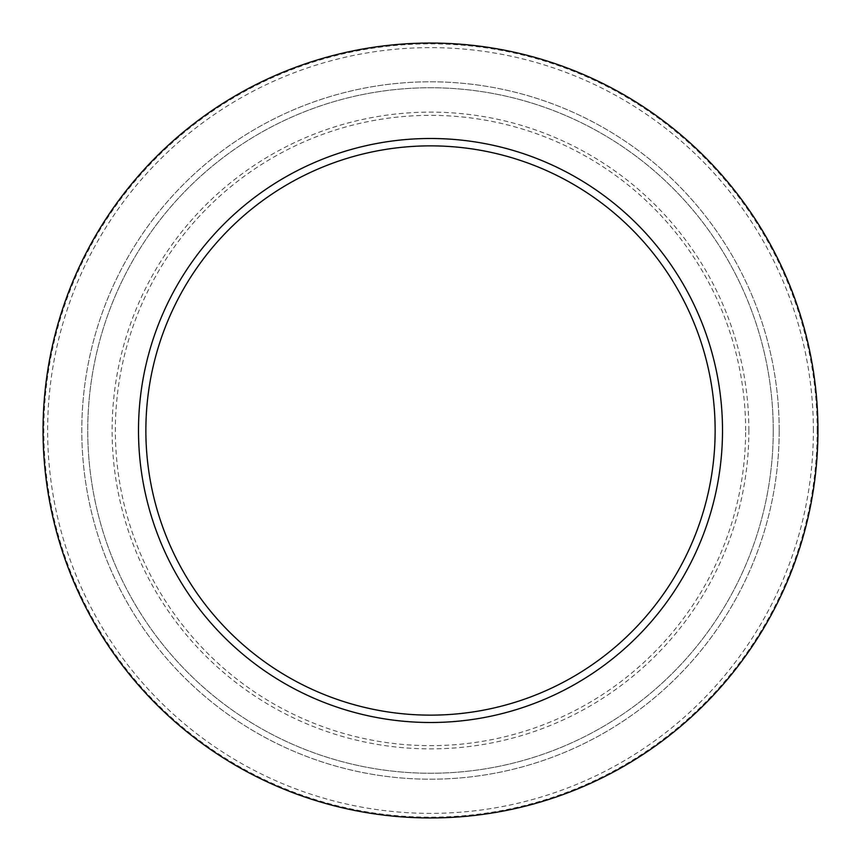 <?xml version="1.0" encoding="UTF-8"?>
<svg xmlns="http://www.w3.org/2000/svg" width="861" height="861" viewBox="0 0 861 861"><rect width="100%" height="100%" fill="white"/><g stroke="black" fill="none" stroke-linecap="round" stroke-linejoin="round"><path stroke-width="0.65" stroke-dasharray="4.3 3.23" d="M817.154 430.5A386.654 386.654 0 0 0 237.173 95.646A386.654 386.654 0 0 0 237.173 765.354A386.654 386.654 0 0 0 817.154 430.5M813.376 430.5A382.876 382.876 0 0 0 239.067 98.918A382.876 382.876 0 0 0 239.067 762.082A382.876 382.876 0 0 0 813.376 430.5M773.243 430.5A342.743 342.743 0 0 0 259.129 133.67A342.743 342.743 0 0 0 259.129 727.33A342.743 342.743 0 0 0 773.243 430.5A342.743 342.743 0 0 0 259.129 133.67A342.743 342.743 0 0 0 259.129 727.33A342.743 342.743 0 0 0 773.243 430.5A342.743 342.743 0 0 0 259.129 133.67A342.743 342.743 0 0 0 259.129 727.33A342.743 342.743 0 0 0 773.243 430.5M745.648 430.5A315.148 315.148 0 0 0 272.926 157.574A315.148 315.148 0 0 0 272.926 703.426A315.148 315.148 0 0 0 745.648 430.5M748.876 430.5A318.376 318.376 0 0 0 271.312 154.776A318.376 318.376 0 0 0 271.312 706.224A318.376 318.376 0 0 0 748.876 430.5M779.205 430.5A348.705 348.705 0 0 0 256.147 128.515A348.705 348.705 0 0 0 256.147 732.485A348.705 348.705 0 0 0 779.205 430.5A348.705 348.705 0 0 0 256.147 128.515A348.705 348.705 0 0 0 256.147 732.485A348.705 348.705 0 0 0 779.205 430.5"/><path stroke-width="1.29" d="M817.95 430.5A387.45 387.45 0 0 0 236.775 94.958A387.45 387.45 0 0 0 236.775 766.042A387.45 387.45 0 0 0 817.95 430.5M722.508 430.5A292.008 292.008 0 0 0 284.496 177.614A292.008 292.008 0 0 0 284.496 683.386A292.008 292.008 0 0 0 722.508 430.5M715.136 430.5A284.636 284.636 0 0 0 288.187 183.996A284.636 284.636 0 0 0 288.187 677.004A284.636 284.636 0 0 0 715.136 430.5"/></g></svg>
